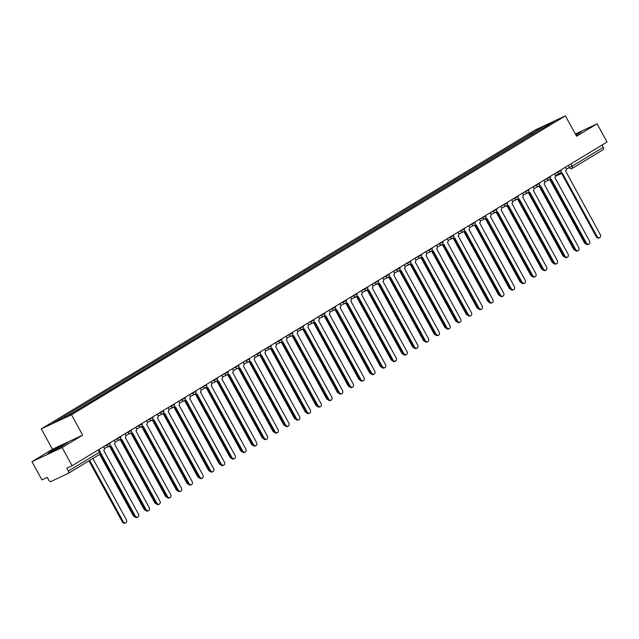 <?xml version="1.0" encoding="UTF-8"?>
<svg xmlns="http://www.w3.org/2000/svg" width="639" height="639" viewBox="0 0 639 639"><rect width="100%" height="100%" fill="white"/><g stroke="black" fill="none" stroke-linecap="round" stroke-linejoin="round"><path stroke-width="0.96" d="M31.95 461.677L62.135 447.548L72.095 465.743L607.05 142.018L597.09 123.83L576.578 136.243L565.411 115.859L535.226 129.989L41.303 428.881L52.47 449.265L31.95 461.677L41.91 479.865L47.254 477.365L48.804 480.201A2.085 1.326 -121.2 0 0 51.008 481.463L68.093 473.467A2.085 1.326 -121.2 0 0 68.173 473.427A2.085 1.326 -121.2 0 0 68.301 471.079L99.492 452.204L100.115 451.765L98.885 449.529M62.135 447.548L82.655 435.135L71.496 414.751L565.411 115.859M72.095 465.743L66.752 468.243L68.301 471.079M597.09 123.83L575.348 134.006M602.01 145.069L603.256 147.353A2.085 1.326 58.8 0 1 603.128 149.702A2.085 1.326 58.8 0 1 603.048 149.75L572.017 168.528M533.653 133.902L532.311 133.128L543.877 126.131L554.013 121.386L542.431 128.591M532.311 133.128L52.71 423.353L62.846 418.609L75.833 410.949L542.447 128.383M41.303 428.881L71.496 414.751M576.066 135.316L581.338 131.754L575.587 134.446M52.47 449.265L82.655 435.135M54.435 450.607L67.718 442.563L50.984 451.302L47.709 453.754L54.435 450.607M531.624 135.133L530.889 133.791M64.275 416.356L65.458 417.035M543.877 126.131L544.316 127.249M560.659 172.881A2.085 1.605 64.9 0 0 562.08 173.025A2.085 1.605 64.9 0 0 562.192 172.961L597.074 236.43A2.396 1.845 64.9 0 0 599.678 237.644A2.396 1.845 64.9 0 0 600.245 234.513L565.563 170.925A2.085 1.605 64.9 0 0 565.946 168.265L565.379 167.234M599.678 237.644L598.895 238.012A2.396 1.845 -115.1 0 1 596.291 236.797L561.521 173.289M561.953 173.073L561.409 173.329A2.085 1.605 -115.1 0 1 561.29 173.393A2.085 1.605 -115.1 0 1 560.036 173.337M585.867 243.771A2.396 1.845 -115.1 0 1 584.214 242.445L550.035 180.014M549.915 179.375A2.085 1.605 64.9 0 0 551.337 179.527A2.085 1.605 64.9 0 0 551.449 179.463L586.338 242.932A2.396 1.845 64.9 0 0 588.934 244.146A2.396 1.845 64.9 0 0 589.501 241.015L554.828 177.426A2.085 1.605 64.9 0 0 555.203 174.759L554.636 173.736L560.331 170.901L560.73 170.054M588.934 244.146L588.152 244.513A2.396 1.845 -115.1 0 1 585.548 243.299L550.778 179.783M551.217 179.575L550.666 179.831A2.085 1.605 -115.1 0 1 550.554 179.894A2.085 1.605 -115.1 0 1 549.292 179.839M539.172 185.877A2.085 1.605 64.9 0 0 540.594 186.029A2.085 1.605 64.9 0 0 540.714 185.965L575.595 249.426A2.396 1.845 64.9 0 0 578.199 250.64A2.396 1.845 64.9 0 0 578.766 247.509L544.085 183.92A2.085 1.605 64.9 0 0 544.46 181.26L543.901 180.23L549.588 177.394L549.987 176.548M578.199 250.64L577.408 251.007A2.396 1.845 -115.1 0 1 574.812 249.793L540.043 186.284M540.474 186.077L539.931 186.332A2.085 1.605 -115.1 0 1 539.811 186.396A2.085 1.605 -115.1 0 1 538.557 186.34M575.699 134.653L580.404 132.449M576.043 135.268L577.368 134.318L575.819 134.861M61.336 446.741L63.756 445.127L59.731 446.917L54.067 450.072L51.903 451.613L56.392 449.513M48.844 453.219L60.993 445.966L66.791 443.258M575.132 250.264A2.396 1.845 -115.1 0 1 573.479 248.946L539.292 186.508M564.389 256.766A2.396 1.845 -115.1 0 1 562.735 255.448L528.557 193.01M528.437 192.379A2.085 1.605 64.9 0 0 529.859 192.523A2.085 1.605 64.9 0 0 529.971 192.467L564.852 255.927A2.396 1.845 64.9 0 0 567.456 257.142A2.396 1.845 64.9 0 0 568.023 254.01L533.341 190.422A2.085 1.605 64.9 0 0 533.725 187.762L533.158 186.732L538.845 183.896L539.244 183.05M567.456 257.142L566.673 257.509A2.396 1.845 -115.1 0 1 564.069 256.295L529.3 192.786M529.731 192.571L529.188 192.826A2.085 1.605 -115.1 0 1 529.068 192.89A2.085 1.605 -115.1 0 1 527.814 192.834M517.694 198.873A2.085 1.605 64.9 0 0 519.116 199.025A2.085 1.605 64.9 0 0 519.227 198.961L554.117 262.429A2.396 1.845 64.9 0 0 556.713 263.643A2.396 1.845 64.9 0 0 557.28 260.512L522.606 196.924A2.085 1.605 64.9 0 0 522.982 194.256L522.422 193.234M556.713 263.643L555.93 264.011A2.396 1.845 -115.1 0 1 553.326 262.797L518.556 199.288M518.996 199.072L518.445 199.328A2.085 1.605 -115.1 0 1 518.333 199.392A2.085 1.605 -115.1 0 1 517.079 199.336M506.951 205.375A2.085 1.605 64.9 0 0 508.372 205.526A2.085 1.605 64.9 0 0 508.492 205.462L543.374 268.923A2.396 1.845 64.9 0 0 545.978 270.145A2.396 1.845 64.9 0 0 546.545 267.006L511.863 203.418A2.085 1.605 64.9 0 0 512.238 200.758L511.679 199.735L517.366 196.892L517.766 196.045M545.978 270.145L545.187 270.513A2.396 1.845 -115.1 0 1 542.591 269.291L507.821 205.782M508.253 205.574L507.709 205.83A2.085 1.605 -115.1 0 1 507.59 205.894A2.085 1.605 -115.1 0 1 506.336 205.838M553.646 263.268A2.396 1.845 -115.1 0 1 551.992 261.942L517.814 199.512M542.91 269.77A2.396 1.845 -115.1 0 1 541.257 268.444L507.07 206.014M532.167 276.264A2.396 1.845 -115.1 0 1 530.514 274.946L496.335 212.507M496.215 211.876A2.085 1.605 64.9 0 0 497.637 212.02A2.085 1.605 64.9 0 0 497.749 211.964L532.63 275.425A2.396 1.845 64.9 0 0 535.234 276.639A2.396 1.845 64.9 0 0 535.801 273.508L501.128 209.919A2.085 1.605 64.9 0 0 501.503 207.26L500.936 206.229L506.623 203.394L507.023 202.547M535.234 276.639L534.452 277.007A2.396 1.845 -115.1 0 1 531.848 275.792L497.078 212.284M497.509 212.076L496.966 212.332A2.085 1.605 -115.1 0 1 496.846 212.388A2.085 1.605 -115.1 0 1 495.592 212.332M521.424 282.765A2.396 1.845 -115.1 0 1 519.779 281.448L485.592 219.009M485.472 218.37A2.085 1.605 64.9 0 0 486.894 218.522A2.085 1.605 64.9 0 0 487.014 218.458L521.895 281.927A2.396 1.845 64.9 0 0 524.491 283.141A2.396 1.845 64.9 0 0 525.058 280.01L490.385 216.421A2.085 1.605 64.9 0 0 490.76 213.761L490.201 212.731L495.888 209.896L496.287 209.049M524.491 283.141L523.708 283.508A2.396 1.845 -115.1 0 1 521.112 282.294L486.335 218.786M486.774 218.57L486.223 218.826A2.085 1.605 -115.1 0 1 486.111 218.889A2.085 1.605 -115.1 0 1 484.857 218.834M510.689 289.267A2.396 1.845 -115.1 0 1 509.035 287.941L474.849 225.511M474.729 224.872A2.085 1.605 64.9 0 0 476.151 225.024A2.085 1.605 64.9 0 0 476.271 224.96L511.152 288.429A2.396 1.845 64.9 0 0 513.756 289.643A2.396 1.845 64.9 0 0 514.323 286.512L479.641 222.915A2.085 1.605 64.9 0 0 480.017 220.255L479.458 219.233M513.756 289.643L512.965 290.01A2.396 1.845 -115.1 0 1 510.369 288.796L475.6 225.279M476.031 225.072L475.488 225.327A2.085 1.605 -115.1 0 1 475.368 225.391A2.085 1.605 -115.1 0 1 474.114 225.335M499.946 295.761A2.396 1.845 -115.1 0 1 498.292 294.443L464.114 232.005M463.994 231.374A2.085 1.605 64.9 0 0 465.416 231.526A2.085 1.605 64.9 0 0 465.527 231.462L500.409 294.922A2.396 1.845 64.9 0 0 503.013 296.137A2.396 1.845 64.9 0 0 503.58 293.005L468.906 229.417A2.085 1.605 64.9 0 0 469.282 226.757L468.714 225.727L474.402 222.891L474.801 222.045M503.013 296.137L502.23 296.504A2.396 1.845 -115.1 0 1 499.626 295.29L464.857 231.781M465.288 231.574L464.745 231.829A2.085 1.605 -115.1 0 1 464.625 231.885A2.085 1.605 -115.1 0 1 463.371 231.829A2.085 1.605 64.9 0 0 463.459 231.789M489.202 302.263A2.396 1.845 -115.1 0 1 487.557 300.945L453.37 238.507M453.251 237.876A2.085 1.605 64.9 0 0 454.672 238.02A2.085 1.605 64.9 0 0 454.792 237.956L489.674 301.424A2.396 1.845 64.9 0 0 492.27 302.638A2.396 1.845 64.9 0 0 492.837 299.507L458.163 235.919A2.085 1.605 64.9 0 0 458.538 233.259L457.979 232.229L463.666 229.393L464.066 228.546M492.27 302.638L491.487 303.006A2.396 1.845 -115.1 0 1 488.891 301.792L454.113 238.283M454.553 238.067L454.002 238.323A2.085 1.605 -115.1 0 1 453.89 238.387A2.085 1.605 -115.1 0 1 452.636 238.331M478.467 308.765A2.396 1.845 -115.1 0 1 476.814 307.439L442.627 245.009M442.507 244.37A2.085 1.605 64.9 0 0 443.929 244.521A2.085 1.605 64.9 0 0 444.049 244.457L478.93 307.926A2.396 1.845 64.9 0 0 481.534 309.14A2.396 1.845 64.9 0 0 482.102 306.009L447.42 242.421A2.085 1.605 64.9 0 0 447.795 239.753L447.236 238.73M481.534 309.14L480.752 309.508A2.396 1.845 -115.1 0 1 478.148 308.294L443.378 244.777M443.809 244.569L443.266 244.825A2.085 1.605 -115.1 0 1 443.146 244.889A2.085 1.605 -115.1 0 1 441.892 244.833M467.724 315.259A2.396 1.845 -115.1 0 1 466.071 313.941L431.892 251.502M431.772 250.871A2.085 1.605 64.9 0 0 433.194 251.023A2.085 1.605 64.9 0 0 433.306 250.959L468.187 314.42A2.396 1.845 64.9 0 0 470.791 315.642A2.396 1.845 64.9 0 0 471.358 312.503L436.685 248.914A2.085 1.605 64.9 0 0 437.06 246.255L436.493 245.224M470.791 315.642L470.008 316.001A2.396 1.845 -115.1 0 1 467.405 314.787L432.635 251.279M433.066 251.071L432.523 251.327A2.085 1.605 -115.1 0 1 432.403 251.391A2.085 1.605 -115.1 0 1 431.149 251.335M456.989 321.76A2.396 1.845 -115.1 0 1 455.335 320.443L421.149 258.004M421.029 257.373A2.085 1.605 64.9 0 0 422.451 257.517A2.085 1.605 64.9 0 0 422.571 257.461L457.452 320.922A2.396 1.845 64.9 0 0 460.048 322.136A2.396 1.845 64.9 0 0 460.615 319.005L425.941 255.416A2.085 1.605 64.9 0 0 426.317 252.756L425.758 251.726L431.445 248.891L431.844 248.044M460.048 322.136L459.265 322.503A2.396 1.845 -115.1 0 1 456.669 321.289L421.892 257.781M422.331 257.565L421.78 257.829A2.085 1.605 -115.1 0 1 421.668 257.884A2.085 1.605 -115.1 0 1 420.414 257.829M446.246 328.262A2.396 1.845 -115.1 0 1 444.592 326.936L410.406 264.506M410.286 263.867A2.085 1.605 64.9 0 0 411.708 264.019A2.085 1.605 64.9 0 0 411.828 263.955L446.709 327.424A2.396 1.845 64.9 0 0 449.313 328.638A2.396 1.845 64.9 0 0 449.88 325.507L415.198 261.918A2.085 1.605 64.9 0 0 415.574 259.25L415.015 258.228L420.702 255.392L421.101 254.546M449.313 328.638L448.53 329.005A2.396 1.845 -115.1 0 1 445.926 327.791L411.157 264.282M411.588 264.067L411.045 264.322A2.085 1.605 -115.1 0 1 410.925 264.386A2.085 1.605 -115.1 0 1 409.671 264.33M435.502 334.764A2.396 1.845 -115.1 0 1 433.849 333.438L399.671 271.008M399.551 270.369A2.085 1.605 64.9 0 0 400.972 270.521A2.085 1.605 64.9 0 0 401.084 270.457L435.974 333.917A2.396 1.845 64.9 0 0 438.57 335.14A2.396 1.845 64.9 0 0 439.137 332L404.463 268.412A2.085 1.605 64.9 0 0 404.838 265.752L404.271 264.73L409.966 261.886L410.358 261.039M438.57 335.14L437.787 335.507A2.396 1.845 -115.1 0 1 435.183 334.285L400.413 270.776M400.845 270.569L400.302 270.824A2.085 1.605 -115.1 0 1 400.182 270.888A2.085 1.605 -115.1 0 1 398.928 270.832M424.767 341.258A2.396 1.845 -115.1 0 1 423.114 339.94L388.927 277.502M388.808 276.871A2.085 1.605 64.9 0 0 390.229 277.014A2.085 1.605 64.9 0 0 390.349 276.959L425.231 340.419A2.396 1.845 64.9 0 0 427.826 341.633A2.396 1.845 64.9 0 0 428.394 338.502L393.72 274.914A2.085 1.605 64.9 0 0 394.095 272.254L393.536 271.224M427.826 341.633L427.044 342.001A2.396 1.845 -115.1 0 1 424.448 340.787L389.67 277.278M390.109 277.07L389.558 277.326A2.085 1.605 -115.1 0 1 389.447 277.382A2.085 1.605 -115.1 0 1 388.192 277.326M414.024 347.76A2.396 1.845 -115.1 0 1 412.371 346.442L378.184 284.004M378.064 283.373A2.085 1.605 64.9 0 0 379.486 283.516A2.085 1.605 64.9 0 0 379.606 283.452L414.487 346.921A2.396 1.845 64.9 0 0 417.091 348.135A2.396 1.845 64.9 0 0 417.658 345.004L382.977 281.416A2.085 1.605 64.9 0 0 383.352 278.756L382.793 277.725L388.48 274.89L388.879 274.043M417.091 348.135L416.309 348.503A2.396 1.845 -115.1 0 1 413.705 347.289L378.935 283.78M379.366 283.564L378.823 283.82A2.085 1.605 -115.1 0 1 378.703 283.884A2.085 1.605 -115.1 0 1 377.449 283.828M403.281 354.262A2.396 1.845 -115.1 0 1 401.627 352.936L367.449 290.505M367.329 289.866A2.085 1.605 64.9 0 0 368.751 290.018A2.085 1.605 64.9 0 0 368.863 289.954L403.752 353.423A2.396 1.845 64.9 0 0 406.348 354.637A2.396 1.845 64.9 0 0 406.915 351.506L372.241 287.909A2.085 1.605 64.9 0 0 372.617 285.25L372.05 284.227L377.745 281.392L378.136 280.537M406.348 354.637L405.565 355.004A2.396 1.845 -115.1 0 1 402.961 353.79L368.192 290.274M368.623 290.066L368.08 290.322A2.085 1.605 -115.1 0 1 367.968 290.386A2.085 1.605 -115.1 0 1 366.706 290.33M392.546 360.755A2.396 1.845 -115.1 0 1 390.892 359.438L356.706 296.999M356.586 296.368A2.085 1.605 64.9 0 0 358.008 296.52A2.085 1.605 64.9 0 0 358.128 296.456L393.009 359.917A2.396 1.845 64.9 0 0 395.613 361.131A2.396 1.845 64.9 0 0 396.172 358L361.498 294.411A2.085 1.605 64.9 0 0 361.874 291.751L361.315 290.721M395.613 361.131L394.822 361.498A2.396 1.845 -115.1 0 1 392.226 360.284L357.457 296.776M357.888 296.568L357.337 296.823A2.085 1.605 -115.1 0 1 357.225 296.887A2.085 1.605 -115.1 0 1 355.971 296.823M381.803 367.257A2.396 1.845 -115.1 0 1 380.149 365.939L345.971 303.501M345.843 302.87A2.085 1.605 64.9 0 0 347.265 303.014A2.085 1.605 64.9 0 0 347.384 302.95L382.266 366.419A2.396 1.845 64.9 0 0 384.87 367.633A2.396 1.845 64.9 0 0 385.437 364.502L350.755 300.913A2.085 1.605 64.9 0 0 351.13 298.253L350.571 297.223M384.87 367.633L384.087 368A2.396 1.845 -115.1 0 1 381.483 366.786L346.713 303.277M347.145 303.062L346.602 303.317A2.085 1.605 -115.1 0 1 346.482 303.381A2.085 1.605 -115.1 0 1 345.228 303.325M371.059 373.759A2.396 1.845 -115.1 0 1 369.406 372.433L335.227 310.003M335.108 309.364A2.085 1.605 64.9 0 0 336.529 309.516A2.085 1.605 64.9 0 0 336.641 309.452L371.531 372.92A2.396 1.845 64.9 0 0 374.127 374.134A2.396 1.845 64.9 0 0 374.694 371.003L340.02 307.415A2.085 1.605 64.9 0 0 340.395 304.747L339.828 303.725L345.523 300.889L345.923 300.042M374.127 374.134L373.344 374.502A2.396 1.845 -115.1 0 1 370.74 373.288L335.97 309.771M336.41 309.564L335.858 309.819A2.085 1.605 -115.1 0 1 335.747 309.883A2.085 1.605 -115.1 0 1 334.485 309.827A2.085 1.605 64.9 0 0 334.572 309.779M360.324 380.253A2.396 1.845 -115.1 0 1 358.671 378.935L324.484 316.497M324.364 315.866A2.085 1.605 64.9 0 0 325.786 316.017A2.085 1.605 64.9 0 0 325.906 315.954L360.787 379.414A2.396 1.845 64.9 0 0 363.391 380.636A2.396 1.845 64.9 0 0 363.95 377.497L329.277 313.909A2.085 1.605 64.9 0 0 329.652 311.249L329.093 310.219L334.78 307.383L335.179 306.536M363.391 380.636L362.601 381.004A2.396 1.845 -115.1 0 1 360.005 379.782L325.235 316.273M325.666 316.065L325.115 316.321A2.085 1.605 -115.1 0 1 325.003 316.385A2.085 1.605 -115.1 0 1 323.749 316.329A2.085 1.605 64.9 0 0 323.829 316.281M349.581 386.755A2.396 1.845 -115.1 0 1 347.928 385.437L313.749 322.999M313.621 322.368A2.085 1.605 64.9 0 0 315.051 322.511A2.085 1.605 64.9 0 0 315.163 322.455L350.044 385.916A2.396 1.845 64.9 0 0 352.648 387.13A2.396 1.845 64.9 0 0 353.215 383.999L318.534 320.411A2.085 1.605 64.9 0 0 318.917 317.751L318.35 316.72M352.648 387.13L351.865 387.498A2.396 1.845 -115.1 0 1 349.261 386.283L314.492 322.775M314.923 322.567L314.38 322.823A2.085 1.605 -115.1 0 1 314.26 322.879A2.085 1.605 -115.1 0 1 313.006 322.823M338.838 393.257A2.396 1.845 -115.1 0 1 337.184 391.939L303.006 329.5M302.886 328.861A2.085 1.605 64.9 0 0 304.308 329.013A2.085 1.605 64.9 0 0 304.42 328.949L339.309 392.418A2.396 1.845 64.9 0 0 341.905 393.632A2.396 1.845 64.9 0 0 342.472 390.501L307.798 326.912A2.085 1.605 64.9 0 0 308.174 324.245L307.607 323.222L313.302 320.387L313.701 319.54M341.905 393.632L341.122 393.999A2.396 1.845 -115.1 0 1 338.518 392.785L303.749 329.277M304.188 329.061L303.637 329.317A2.085 1.605 -115.1 0 1 303.525 329.381A2.085 1.605 -115.1 0 1 302.263 329.325A2.085 1.605 64.9 0 0 302.351 329.277M328.103 399.758A2.396 1.845 -115.1 0 1 326.449 398.432L292.263 336.002M292.143 335.363A2.085 1.605 64.9 0 0 293.565 335.515A2.085 1.605 64.9 0 0 293.684 335.451L328.566 398.912A2.396 1.845 64.9 0 0 331.17 400.134A2.396 1.845 64.9 0 0 331.729 397.003L297.055 333.406A2.085 1.605 64.9 0 0 297.431 330.746L296.871 329.724M331.17 400.134L330.379 400.501A2.396 1.845 -115.1 0 1 327.783 399.279L293.013 335.771M293.445 335.563L292.894 335.818A2.085 1.605 -115.1 0 1 292.782 335.882A2.085 1.605 -115.1 0 1 291.528 335.826M317.359 406.252A2.396 1.845 -115.1 0 1 315.706 404.934L281.527 342.496M281.408 341.865A2.085 1.605 64.9 0 0 282.829 342.009A2.085 1.605 64.9 0 0 282.941 341.953L317.823 405.414A2.396 1.845 64.9 0 0 320.427 406.628A2.396 1.845 64.9 0 0 320.994 403.497L286.312 339.908A2.085 1.605 64.9 0 0 286.695 337.248L286.128 336.218M320.427 406.628L319.644 406.995A2.396 1.845 -115.1 0 1 317.04 405.781L282.27 342.272M282.702 342.065L282.158 342.32A2.085 1.605 -115.1 0 1 282.039 342.376A2.085 1.605 -115.1 0 1 280.785 342.32M306.616 412.754A2.396 1.845 -115.1 0 1 304.963 411.436L270.784 348.998M270.664 348.367A2.085 1.605 64.9 0 0 272.086 348.511A2.085 1.605 64.9 0 0 272.198 348.447L307.087 411.915A2.396 1.845 64.9 0 0 309.683 413.129A2.396 1.845 64.9 0 0 310.25 409.998L275.577 346.41A2.085 1.605 64.9 0 0 275.952 343.75L275.385 342.72M309.683 413.129L308.901 413.497A2.396 1.845 -115.1 0 1 306.297 412.283L271.527 348.774M271.966 348.559L271.415 348.814A2.085 1.605 -115.1 0 1 271.303 348.878A2.085 1.605 -115.1 0 1 270.041 348.822M295.881 419.256A2.396 1.845 -115.1 0 1 294.228 417.93L260.041 355.5M259.921 354.861A2.085 1.605 64.9 0 0 261.343 355.012A2.085 1.605 64.9 0 0 261.463 354.949L296.344 418.417A2.396 1.845 64.9 0 0 298.948 419.631A2.396 1.845 64.9 0 0 299.515 416.5L264.834 352.904A2.085 1.605 64.9 0 0 265.209 350.244L264.65 349.221L270.337 346.386L270.736 345.531M298.948 419.631L298.157 419.999A2.396 1.845 -115.1 0 1 295.561 418.785L260.792 355.268M261.223 355.06L260.68 355.316A2.085 1.605 -115.1 0 1 260.56 355.38A2.085 1.605 -115.1 0 1 259.306 355.324M285.138 425.75A2.396 1.845 -115.1 0 1 283.484 424.432L249.306 361.993M249.186 361.362A2.085 1.605 64.9 0 0 250.608 361.514A2.085 1.605 64.9 0 0 250.72 361.45L285.601 424.911A2.396 1.845 64.9 0 0 288.205 426.125A2.396 1.845 64.9 0 0 288.772 422.994L254.09 359.406A2.085 1.605 64.9 0 0 254.474 356.746L253.907 355.715L259.594 352.88L259.993 352.033M288.205 426.125L287.422 426.493A2.396 1.845 -115.1 0 1 284.818 425.278L250.049 361.77M250.48 361.562L249.937 361.818A2.085 1.605 -115.1 0 1 249.817 361.882A2.085 1.605 -115.1 0 1 248.563 361.826M274.395 432.252A2.396 1.845 -115.1 0 1 272.741 430.934L238.563 368.495M238.443 367.864A2.085 1.605 64.9 0 0 239.865 368.008A2.085 1.605 64.9 0 0 239.976 367.944L274.866 431.413A2.396 1.845 64.9 0 0 277.462 432.627A2.396 1.845 64.9 0 0 278.029 429.496L243.355 365.907A2.085 1.605 64.9 0 0 243.731 363.248L243.171 362.217L248.859 359.382L249.258 358.535M277.462 432.627L276.679 432.994A2.396 1.845 -115.1 0 1 274.075 431.78L239.305 368.272M239.745 368.056L239.194 368.312A2.085 1.605 -115.1 0 1 239.082 368.376A2.085 1.605 -115.1 0 1 237.828 368.32M263.659 438.753A2.396 1.845 -115.1 0 1 262.006 437.427L227.819 374.997M227.7 374.358A2.085 1.605 64.9 0 0 229.121 374.51A2.085 1.605 64.9 0 0 229.241 374.446L264.123 437.915A2.396 1.845 64.9 0 0 266.727 439.129A2.396 1.845 64.9 0 0 267.294 435.998L232.612 372.409A2.085 1.605 64.9 0 0 232.987 369.741L232.428 368.719M266.727 439.129L265.936 439.496A2.396 1.845 -115.1 0 1 263.34 438.282L228.57 374.773M229.002 374.558L228.458 374.813A2.085 1.605 -115.1 0 1 228.339 374.877A2.085 1.605 -115.1 0 1 227.085 374.821M252.916 445.247A2.396 1.845 -115.1 0 1 251.263 443.929L217.084 381.491M216.964 380.86A2.085 1.605 64.9 0 0 218.386 381.012A2.085 1.605 64.9 0 0 218.498 380.948L253.379 444.409A2.396 1.845 64.9 0 0 255.983 445.631A2.396 1.845 64.9 0 0 256.551 442.492L221.877 378.903A2.085 1.605 64.9 0 0 222.252 376.243L221.685 375.213L227.372 372.377L227.772 371.531M255.983 445.631L255.201 445.998A2.396 1.845 -115.1 0 1 252.597 444.776L217.827 381.267M218.258 381.06L217.715 381.315A2.085 1.605 -115.1 0 1 217.595 381.379A2.085 1.605 -115.1 0 1 216.341 381.323M242.173 451.749A2.396 1.845 -115.1 0 1 240.528 450.431L206.341 387.993M206.221 387.362A2.085 1.605 64.9 0 0 207.643 387.506A2.085 1.605 64.9 0 0 207.763 387.45L242.644 450.91A2.396 1.845 64.9 0 0 245.24 452.124A2.396 1.845 64.9 0 0 245.807 448.993L211.134 385.405A2.085 1.605 64.9 0 0 211.509 382.745L210.95 381.715L216.637 378.879L217.036 378.032M245.24 452.124L244.457 452.492A2.396 1.845 -115.1 0 1 241.862 451.278L207.084 387.769M207.523 387.561L206.972 387.817A2.085 1.605 -115.1 0 1 206.86 387.873A2.085 1.605 -115.1 0 1 205.606 387.817M231.438 458.251A2.396 1.845 -115.1 0 1 229.784 456.933L195.598 394.495M195.478 393.856A2.085 1.605 64.9 0 0 196.9 394.007A2.085 1.605 64.9 0 0 197.02 393.943L231.901 457.412A2.396 1.845 64.9 0 0 234.505 458.626A2.396 1.845 64.9 0 0 235.072 455.495L200.39 391.907A2.085 1.605 64.9 0 0 200.766 389.247L200.207 388.216L205.894 385.381L206.293 384.534M234.505 458.626L233.714 458.994A2.396 1.845 -115.1 0 1 231.118 457.78L196.349 394.271M196.78 394.055L196.237 394.311A2.085 1.605 -115.1 0 1 196.117 394.375A2.085 1.605 -115.1 0 1 194.863 394.319M220.695 464.753A2.396 1.845 -115.1 0 1 219.041 463.427L184.863 400.996M184.743 400.357A2.085 1.605 64.9 0 0 186.165 400.509A2.085 1.605 64.9 0 0 186.276 400.445L221.158 463.906A2.396 1.845 64.9 0 0 223.762 465.128A2.396 1.845 64.9 0 0 224.329 461.997L189.655 398.401A2.085 1.605 64.9 0 0 190.031 395.741L189.463 394.718M223.762 465.128L222.979 465.496A2.396 1.845 -115.1 0 1 220.375 464.273L185.606 400.765M186.037 400.557L185.494 400.813A2.085 1.605 -115.1 0 1 185.374 400.877A2.085 1.605 -115.1 0 1 184.12 400.821M209.951 471.247A2.396 1.845 -115.1 0 1 208.306 469.929L174.12 407.49M174 406.859A2.085 1.605 64.9 0 0 175.421 407.003A2.085 1.605 64.9 0 0 175.541 406.947L210.423 470.408A2.396 1.845 64.9 0 0 213.019 471.622A2.396 1.845 64.9 0 0 213.586 468.491L178.912 404.902A2.085 1.605 64.9 0 0 179.287 402.243L178.728 401.212L184.415 398.377L184.815 397.53M213.019 471.622L212.236 471.989A2.396 1.845 -115.1 0 1 209.64 470.775L174.862 407.267M175.302 407.059L174.751 407.315A2.085 1.605 -115.1 0 1 174.639 407.37A2.085 1.605 -115.1 0 1 173.385 407.315A2.085 1.605 64.9 0 0 173.465 407.267M199.216 477.748A2.396 1.845 -115.1 0 1 197.563 476.43L163.376 413.992M163.257 413.361A2.085 1.605 64.9 0 0 164.678 413.505A2.085 1.605 64.9 0 0 164.798 413.441L199.68 476.91A2.396 1.845 64.9 0 0 202.283 478.124A2.396 1.845 64.9 0 0 202.851 474.993L168.169 411.404A2.085 1.605 64.9 0 0 168.544 408.744L167.985 407.714L173.672 404.878L174.072 404.032M202.283 478.124L201.501 478.491A2.396 1.845 -115.1 0 1 198.897 477.277L164.127 413.768M164.558 413.553L164.015 413.808A2.085 1.605 -115.1 0 1 163.896 413.872A2.085 1.605 -115.1 0 1 162.641 413.816A2.085 1.605 64.9 0 0 162.729 413.768M188.473 484.25A2.396 1.845 -115.1 0 1 186.82 482.924L152.641 420.494M152.521 419.855A2.085 1.605 64.9 0 0 153.943 420.007A2.085 1.605 64.9 0 0 154.055 419.943L188.936 483.411A2.396 1.845 64.9 0 0 191.54 484.626A2.396 1.845 64.9 0 0 192.107 481.494L157.434 417.906A2.085 1.605 64.9 0 0 157.809 415.238L157.242 414.216L162.937 411.38L163.328 410.534M191.54 484.626L190.757 484.993A2.396 1.845 -115.1 0 1 188.154 483.779L153.384 420.262M153.815 420.055L153.272 420.31A2.085 1.605 -115.1 0 1 153.152 420.374A2.085 1.605 -115.1 0 1 151.898 420.318M177.738 490.744A2.396 1.845 -115.1 0 1 176.084 489.426L141.898 426.988M141.778 426.357A2.085 1.605 64.9 0 0 143.2 426.509A2.085 1.605 64.9 0 0 143.32 426.445L178.201 489.905A2.396 1.845 64.9 0 0 180.797 491.119A2.396 1.845 64.9 0 0 181.364 487.988L146.69 424.4A2.085 1.605 64.9 0 0 147.066 421.74L146.507 420.71M180.797 491.119L180.014 491.487A2.396 1.845 -115.1 0 1 177.418 490.273L142.641 426.764M143.08 426.556L142.529 426.812A2.085 1.605 -115.1 0 1 142.417 426.876A2.085 1.605 -115.1 0 1 141.163 426.82M166.995 497.246A2.396 1.845 -115.1 0 1 165.341 495.928L131.155 433.49M131.035 432.859A2.085 1.605 64.9 0 0 132.457 433.002A2.085 1.605 64.9 0 0 132.577 432.938L167.458 496.407A2.396 1.845 64.9 0 0 170.062 497.621A2.396 1.845 64.9 0 0 170.629 494.49L135.947 430.902A2.085 1.605 64.9 0 0 136.323 428.242L135.764 427.211M170.062 497.621L169.279 497.989A2.396 1.845 -115.1 0 1 166.675 496.775L131.906 433.266M132.337 433.05L131.794 433.306A2.085 1.605 -115.1 0 1 131.674 433.37A2.085 1.605 -115.1 0 1 130.42 433.314M156.251 503.748A2.396 1.845 -115.1 0 1 154.598 502.422L120.42 439.991M120.3 439.352A2.085 1.605 64.9 0 0 121.722 439.504A2.085 1.605 64.9 0 0 121.833 439.44L156.723 502.909A2.396 1.845 64.9 0 0 159.319 504.123A2.396 1.845 64.9 0 0 159.886 500.992L125.212 437.403A2.085 1.605 64.9 0 0 125.587 434.736L125.02 433.713M159.319 504.123L158.536 504.49A2.396 1.845 -115.1 0 1 155.932 503.276L121.162 439.768M121.594 439.552L121.051 439.808A2.085 1.605 -115.1 0 1 120.931 439.872A2.085 1.605 -115.1 0 1 119.677 439.816M145.516 510.241A2.396 1.845 -115.1 0 1 143.863 508.924L109.676 446.493M109.557 445.854A2.085 1.605 64.9 0 0 110.978 446.006A2.085 1.605 64.9 0 0 111.098 445.942L145.98 509.403A2.396 1.845 64.9 0 0 148.575 510.625A2.396 1.845 64.9 0 0 149.143 507.486L114.469 443.897A2.085 1.605 64.9 0 0 114.844 441.237L114.285 440.215L119.972 437.372L120.372 436.525M148.575 510.625L147.793 510.992A2.396 1.845 -115.1 0 1 145.197 509.77L110.427 446.262M110.859 446.054L110.307 446.31A2.085 1.605 -115.1 0 1 110.196 446.373A2.085 1.605 -115.1 0 1 108.942 446.318M134.773 516.743A2.396 1.845 -115.1 0 1 133.12 515.425L99.668 454.329M100.347 452.444A2.085 1.605 64.9 0 0 100.355 452.444L135.236 515.905A2.396 1.845 64.9 0 0 137.84 517.119A2.396 1.845 64.9 0 0 138.407 513.988L103.726 450.399A2.085 1.605 64.9 0 0 104.101 447.739L103.542 446.709M137.84 517.119L137.058 517.486A2.396 1.845 -115.1 0 1 134.454 516.272L100.171 453.658M89.684 460.407L123.167 521.56A2.396 1.845 64.9 0 0 125.763 522.774A2.396 1.845 64.9 0 0 126.33 519.643L92.855 458.49M125.763 522.774L124.98 523.141A2.396 1.845 -115.1 0 1 122.376 521.927L88.949 460.855M103.55 446.725L109.229 443.873L109.628 443.027M125.028 433.721L130.715 430.878L131.107 430.031M135.772 427.227L141.451 424.376L141.85 423.529M146.507 420.726L152.194 417.874L152.593 417.027M189.471 394.726L195.151 391.875L195.55 391.028M232.436 368.727L238.115 365.883L238.515 365.037M275.393 342.728L281.08 339.884L281.479 339.037M286.136 336.234L291.815 333.382L292.215 332.536M296.879 329.732L302.559 326.88L302.958 326.034M318.358 316.736L324.037 313.885L324.436 313.038M350.579 297.239L356.258 294.387L356.658 293.541M361.323 290.737L367.002 287.885L367.401 287.039M393.536 271.24L399.223 268.388L399.623 267.541M436.501 245.24L442.18 242.389L442.579 241.542M447.244 238.738L452.923 235.895L453.323 235.048M479.466 219.241L485.145 216.397L485.544 215.543M522.422 193.242L528.11 190.398L528.509 189.551M98.238 449.92L99.492 452.204A2.085 1.326 -121.2 0 1 99.364 454.553A2.085 1.326 -121.2 0 1 99.285 454.593L68.253 473.371M566.242 169.143L572.073 166.228L603.256 147.353M568.303 165.469L569.485 167.626A2.085 1.605 -115.1 0 0 571.745 168.68A2.085 2.085 0 0 0 571.945 168.576A2.085 1.326 -121.2 0 0 572.073 166.228L570.819 163.943M571.625 168.728L571.745 168.68A2.085 1.605 -115.1 0 0 571.865 168.616A2.085 1.326 -121.2 0 0 571.945 168.576L603.128 149.702M561.593 173.425L555.507 176.276L561.601 173.433M106.465 444.944L106.649 445.271A2.085 1.605 64.9 0 0 108.91 446.326A2.085 1.605 64.9 0 0 109.021 446.27M117.209 438.442L117.384 438.769A2.085 1.605 64.9 0 0 119.645 439.832A2.085 1.605 64.9 0 0 119.765 439.768M127.944 431.94L128.127 432.276A2.085 1.605 64.9 0 0 130.388 433.33A2.085 1.605 64.9 0 0 130.508 433.266M138.687 425.446L138.871 425.774A2.085 1.605 64.9 0 0 141.131 426.828A2.085 1.605 64.9 0 0 141.243 426.772M149.43 418.944L149.606 419.272A2.085 1.605 64.9 0 0 151.866 420.334A2.085 1.605 64.9 0 0 151.986 420.27M160.165 412.443L160.349 412.778A2.085 1.605 64.9 0 0 162.61 413.832A2.085 2.085 0 0 0 163.56 410.941M170.909 405.949L171.092 406.276A2.085 1.605 64.9 0 0 173.353 407.331A2.085 2.085 0 0 0 174.295 404.439M181.652 399.447L181.827 399.774A2.085 1.605 64.9 0 0 184.088 400.837A2.085 1.605 64.9 0 0 184.208 400.773M192.387 392.945L192.571 393.281A2.085 1.605 64.9 0 0 194.831 394.335A2.085 1.605 64.9 0 0 194.951 394.271M203.13 386.443L203.314 386.779A2.085 1.605 64.9 0 0 205.574 387.833A2.085 1.605 64.9 0 0 205.686 387.769M213.873 379.949L214.049 380.277A2.085 1.605 64.9 0 0 216.309 381.331A2.085 1.605 64.9 0 0 216.429 381.275M224.608 373.448L224.792 373.775A2.085 1.605 64.9 0 0 227.053 374.837A2.085 1.605 64.9 0 0 227.172 374.773M235.352 366.946L235.535 367.281A2.085 1.605 64.9 0 0 237.796 368.336A2.085 1.605 64.9 0 0 237.908 368.272M246.095 360.452L246.271 360.779A2.085 1.605 64.9 0 0 248.531 361.834A2.085 1.605 64.9 0 0 248.651 361.778M256.83 353.95L257.014 354.278A2.085 1.605 64.9 0 0 259.274 355.34A2.085 1.605 64.9 0 0 259.394 355.276M267.573 347.448L267.749 347.784A2.085 1.605 64.9 0 0 270.017 348.838A2.085 1.605 64.9 0 0 270.129 348.774M278.308 340.954L278.492 341.282A2.085 1.605 64.9 0 0 280.753 342.336A2.085 1.605 64.9 0 0 280.872 342.272M289.052 334.453L289.235 334.78A2.085 1.605 64.9 0 0 291.496 335.842A2.085 1.605 64.9 0 0 291.608 335.779M299.795 327.951L299.971 328.286A2.085 1.605 64.9 0 0 302.239 329.341A2.085 2.085 0 0 0 303.182 326.449M310.53 321.449L310.714 321.784A2.085 1.605 64.9 0 0 312.974 322.839A2.085 1.605 64.9 0 0 313.094 322.775M321.273 314.955L321.457 315.283A2.085 1.605 64.9 0 0 323.717 316.337A2.085 2.085 0 0 0 324.66 313.445M332.016 308.453L332.192 308.781A2.085 1.605 64.9 0 0 334.461 309.843A2.085 2.085 0 0 0 335.403 306.952M342.752 301.951L342.935 302.287A2.085 1.605 64.9 0 0 345.196 303.341A2.085 1.605 64.9 0 0 345.316 303.277M353.495 295.458L353.679 295.785A2.085 1.605 64.9 0 0 355.939 296.839A2.085 1.605 64.9 0 0 356.051 296.784M364.238 288.956L364.414 289.283A2.085 1.605 64.9 0 0 366.682 290.346A2.085 1.605 64.9 0 0 366.794 290.282M374.973 282.454L375.157 282.789A2.085 1.605 64.9 0 0 377.417 283.844A2.085 1.605 64.9 0 0 377.537 283.78M385.716 275.952L385.9 276.288A2.085 1.605 64.9 0 0 388.161 277.342A2.085 1.605 64.9 0 0 388.272 277.278M396.46 269.458L396.635 269.786A2.085 1.605 64.9 0 0 398.896 270.848A2.085 1.605 64.9 0 0 399.016 270.784M407.195 262.956L407.378 263.284A2.085 1.605 64.9 0 0 409.639 264.346A2.085 1.605 64.9 0 0 409.759 264.282M417.938 256.455L418.122 256.79A2.085 1.605 64.9 0 0 420.382 257.844A2.085 1.605 64.9 0 0 420.494 257.781M428.681 249.961L428.857 250.288A2.085 1.605 64.9 0 0 431.117 251.343A2.085 1.605 64.9 0 0 431.237 251.287M439.416 243.459L439.6 243.786A2.085 1.605 64.9 0 0 441.861 244.849A2.085 1.605 64.9 0 0 441.98 244.785M450.16 236.957L450.343 237.293A2.085 1.605 64.9 0 0 452.604 238.347A2.085 1.605 64.9 0 0 452.716 238.283M460.903 230.463L461.078 230.791A2.085 1.605 64.9 0 0 463.339 231.845A2.085 2.085 0 0 0 464.289 228.954M471.638 223.962L471.822 224.289A2.085 1.605 64.9 0 0 474.082 225.351A2.085 1.605 64.9 0 0 474.202 225.287M482.381 217.46L482.565 217.795A2.085 1.605 64.9 0 0 484.825 218.85A2.085 1.605 64.9 0 0 484.937 218.786M493.124 210.958L493.3 211.293A2.085 1.605 64.9 0 0 495.56 212.348A2.085 1.605 64.9 0 0 495.68 212.284M503.859 204.464L504.043 204.792A2.085 1.605 64.9 0 0 506.304 205.854A2.085 1.605 64.9 0 0 506.423 205.79M514.603 197.962L514.786 198.29A2.085 1.605 64.9 0 0 517.047 199.352A2.085 1.605 64.9 0 0 517.159 199.288M525.338 191.46L525.522 191.796A2.085 1.605 64.9 0 0 527.782 192.85A2.085 1.605 64.9 0 0 527.902 192.786M536.081 184.967L536.265 185.294A2.085 1.605 64.9 0 0 538.525 186.348A2.085 1.605 64.9 0 0 538.645 186.292M546.824 178.465L547 178.792A2.085 1.605 64.9 0 0 549.268 179.855A2.085 1.605 64.9 0 0 549.38 179.791M557.559 171.963L557.743 172.298A2.085 1.605 64.9 0 0 560.004 173.353A2.085 1.605 64.9 0 0 560.123 173.289M597.074 236.43L596.291 236.797M584.214 242.445L584.909 242.125M586.338 242.932L585.548 243.299M575.595 249.426L574.812 249.793M573.479 248.946L574.165 248.627M562.735 255.448L563.43 255.121M564.852 255.927L564.069 256.295M554.117 262.429L553.326 262.797M543.374 268.923L542.591 269.291M551.992 261.942L552.687 261.623M541.257 268.444L541.944 268.124M530.514 274.946L531.209 274.618M532.63 275.425L531.848 275.792M519.779 281.448L520.466 281.12M521.895 281.927L521.112 282.294M509.035 287.941L509.722 287.622M511.152 288.429L510.369 288.796M498.292 294.443L498.987 294.116M500.409 294.922L499.626 295.29M487.557 300.945L488.244 300.618M489.674 301.424L488.891 301.792M476.814 307.439L477.509 307.119M478.93 307.926L478.148 308.294M466.071 313.941L466.766 313.621M468.187 314.42L467.405 314.787M455.335 320.443L456.022 320.115M457.452 320.922L456.669 321.289M444.592 326.936L445.287 326.617M446.709 327.424L445.926 327.791M433.849 333.438L434.544 333.119M435.974 333.917L435.183 334.285M423.114 339.94L423.801 339.613M425.231 340.419L424.448 340.787M412.371 346.442L413.066 346.114M414.487 346.921L413.705 347.289M401.627 352.936L402.322 352.616M403.752 353.423L402.961 353.79M390.892 359.438L391.579 359.11M393.009 359.917L392.226 360.284M380.149 365.939L380.844 365.612M382.266 366.419L381.483 366.786M369.406 372.433L370.101 372.114M371.531 372.92L370.74 373.288M358.671 378.935L359.358 378.615M360.787 379.414L360.005 379.782M347.928 385.437L348.622 385.109M350.044 385.916L349.261 386.283M337.184 391.939L337.879 391.611M339.309 392.418L338.518 392.785M326.449 398.432L327.136 398.113M328.566 398.912L327.783 399.279M315.706 404.934L316.401 404.607M317.823 405.414L317.04 405.781M304.963 411.436L305.658 411.109M307.087 411.915L306.297 412.283M294.228 417.93L294.914 417.61M296.344 418.417L295.561 418.785M283.484 424.432L284.179 424.104M285.601 424.911L284.818 425.278M272.741 430.934L273.436 430.606M274.866 431.413L274.075 431.78M262.006 437.427L262.693 437.108M264.123 437.915L263.34 438.282M251.263 443.929L251.958 443.61M253.379 444.409L252.597 444.776M240.528 450.431L241.215 450.104M242.644 450.91L241.862 451.278M229.784 456.933L230.471 456.605M231.901 457.412L231.118 457.78M219.041 463.427L219.736 463.107M221.158 463.906L220.375 464.273M208.306 469.929L208.993 469.601M210.423 470.408L209.64 470.775M197.563 476.43L198.258 476.103M199.68 476.91L198.897 477.277M186.82 482.924L187.515 482.605M188.936 483.411L188.154 483.779M176.084 489.426L176.771 489.107M178.201 489.905L177.418 490.273M165.341 495.928L166.036 495.6M167.458 496.407L166.675 496.775M154.598 502.422L155.293 502.102M156.723 502.909L155.932 503.276M143.863 508.924L144.55 508.604M145.98 509.403L145.197 509.77M133.12 515.425L133.815 515.098M135.236 515.905L134.454 516.272M122.376 521.927L123.167 521.56M555.467 175.477L560.004 173.353A2.085 2.085 0 0 0 560.954 170.461M544.732 181.971L549.268 179.855A2.085 2.085 0 0 0 550.211 176.963M533.988 188.473L538.525 186.348A2.085 2.085 0 0 0 539.468 183.457M523.245 194.975L527.782 192.85A2.085 2.085 0 0 0 528.733 189.959M512.51 201.477L517.047 199.352A2.085 2.085 0 0 0 517.989 196.461M501.767 207.971L506.304 205.854A2.085 2.085 0 0 0 507.246 202.954M491.032 214.472L495.56 212.348A2.085 2.085 0 0 0 496.511 209.456M480.288 220.974L484.825 218.85A2.085 2.085 0 0 0 485.768 215.958M469.545 227.468L474.082 225.351A2.085 2.085 0 0 0 475.025 222.452M458.81 233.97L463.339 231.845M448.067 240.472L452.604 238.347A2.085 2.085 0 0 0 453.546 235.456M437.324 246.966L441.861 244.849A2.085 2.085 0 0 0 442.811 241.957M426.588 253.467L431.117 251.343A2.085 2.085 0 0 0 432.068 248.451M415.845 259.969L420.382 257.844A2.085 2.085 0 0 0 421.325 254.953M405.102 266.471L409.639 264.346A2.085 2.085 0 0 0 410.589 261.455M394.367 272.965L398.896 270.848A2.085 2.085 0 0 0 399.846 267.949M383.624 279.467L388.161 277.342A2.085 2.085 0 0 0 389.103 274.45M372.88 285.968L377.417 283.844A2.085 2.085 0 0 0 378.368 280.952M362.145 292.462L366.682 290.346A2.085 2.085 0 0 0 367.625 287.454M351.402 298.964L355.939 296.839A2.085 2.085 0 0 0 356.882 293.948M340.659 305.466L345.196 303.341A2.085 2.085 0 0 0 346.146 300.45M329.924 311.968L334.461 309.843M319.18 318.462L323.717 316.337M308.437 324.963L312.974 322.839A2.085 2.085 0 0 0 313.925 319.947M297.702 331.465L302.239 329.341M286.959 337.959L291.496 335.842A2.085 2.085 0 0 0 292.438 332.943M276.216 344.461L280.753 342.336A2.085 2.085 0 0 0 281.703 339.445M265.481 350.963L270.017 348.838A2.085 2.085 0 0 0 270.96 345.947M254.737 357.457L259.274 355.34A2.085 2.085 0 0 0 260.217 352.448M243.994 363.958L248.531 361.834A2.085 2.085 0 0 0 249.482 358.942M233.259 370.46L237.796 368.336A2.085 2.085 0 0 0 238.738 365.444M222.516 376.962L227.053 374.837A2.085 2.085 0 0 0 227.995 371.946M211.781 383.456L216.309 381.331A2.085 2.085 0 0 0 217.26 378.44M201.037 389.958L205.574 387.833A2.085 2.085 0 0 0 206.517 384.942M190.294 396.46L194.831 394.335A2.085 2.085 0 0 0 195.774 391.443M179.559 402.953L184.088 400.837A2.085 2.085 0 0 0 185.038 397.937M168.816 409.455L173.353 407.331M158.073 415.957L162.61 413.832M147.337 422.451L151.866 420.334A2.085 2.085 0 0 0 152.817 417.443M136.594 428.953L141.131 426.828A2.085 2.085 0 0 0 142.074 423.937M125.851 435.455L130.388 433.33A2.085 2.085 0 0 0 131.338 430.438M115.116 441.956L119.645 439.832A2.085 2.085 0 0 0 120.595 436.94M104.373 448.45L108.91 446.326A2.085 2.085 0 0 0 109.852 443.434M68.173 473.427L99.364 454.553A2.085 2.085 0 0 0 100.115 451.765M562.08 173.025L561.29 173.393M551.337 179.527L550.554 179.894M540.594 186.029L539.811 186.396M529.859 192.523L529.068 192.89M519.116 199.025L518.333 199.392M508.372 205.526L507.59 205.894M497.637 212.02L496.846 212.388M486.894 218.522L486.111 218.889M476.151 225.024L475.368 225.391M465.416 231.526L464.625 231.885M454.672 238.02L453.89 238.387M443.929 244.521L443.146 244.889M433.194 251.023L432.403 251.391M422.451 257.517L421.668 257.884M411.708 264.019L410.925 264.386M400.972 270.521L400.182 270.888M390.229 277.014L389.447 277.382M379.486 283.516L378.703 283.884M368.751 290.018L367.968 290.386M358.008 296.52L357.225 296.887M347.265 303.014L346.482 303.381M336.529 309.516L335.747 309.883M325.786 316.017L325.003 316.385M315.051 322.511L314.26 322.879M304.308 329.013L303.525 329.381M293.565 335.515L292.782 335.882M282.829 342.009L282.039 342.376M272.086 348.511L271.303 348.878M261.343 355.012L260.56 355.38M250.608 361.514L249.817 361.882M239.865 368.008L239.082 368.376M229.121 374.51L228.339 374.877M218.386 381.012L217.595 381.379M207.643 387.506L206.86 387.873M196.9 394.007L196.117 394.375M186.165 400.509L185.374 400.877M175.421 407.003L174.639 407.37M164.678 413.505L163.896 413.872M153.943 420.007L153.152 420.374M143.2 426.509L142.417 426.876M132.457 433.002L131.674 433.37M121.722 439.504L120.931 439.872M110.978 446.006L110.196 446.373"/></g></svg>
